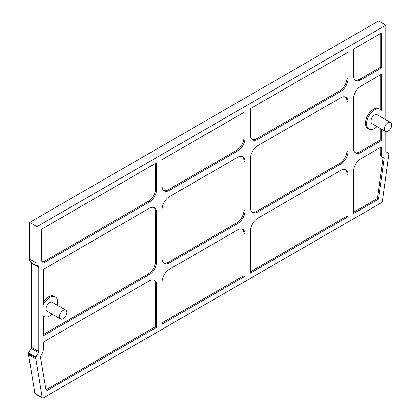 <?xml version="1.0" encoding="UTF-8"?>
<svg xmlns="http://www.w3.org/2000/svg" width="419" height="419" viewBox="0 0 419 419"><rect width="100%" height="100%" fill="white"/><g stroke="black" fill="none" stroke-linecap="round" stroke-linejoin="round"><path stroke-width="0.63" d="M355.155 80.003A10.302 5.95 120 0 0 359.732 79.228L380.248 67.386L381.342 68.014L360.822 79.861A10.302 5.95 -60 0 1 355.673 80.369A10.302 5.95 -60 0 1 353.536 75.656L353.536 49.096L381.342 33.043L381.342 68.014M252.044 139.532A10.302 5.95 120 0 0 256.622 138.757L339.694 90.797A10.302 5.95 120 0 0 346.979 78.18L346.979 52.878M348.074 52.249L348.074 78.809A10.302 5.95 -60 0 1 340.788 91.426L257.716 139.391A10.302 5.95 -60 0 1 252.563 139.899A10.302 5.95 -60 0 1 250.431 135.185L250.431 108.626L348.074 52.249M355.155 152.61A10.302 5.95 120 0 0 359.732 151.835L380.248 139.988L381.342 140.616L360.822 152.464A10.302 5.95 -60 0 1 355.673 152.972A10.302 5.95 -60 0 1 353.536 148.258L353.536 98.79A10.302 5.95 -60 0 1 360.822 86.167L381.342 74.325L381.342 110.317A11.334 6.542 120 0 0 380.237 109.364A11.334 6.542 120 0 0 368.903 115.906A11.334 6.542 120 0 0 368.909 128.994A11.334 6.542 120 0 0 377.042 126.554M163.703 190.54A10.302 5.95 120 0 0 168.276 189.765L236.588 150.327A10.302 5.95 120 0 0 243.874 137.704L243.874 112.407M244.968 111.779L244.968 138.338A10.302 5.95 -60 0 1 237.683 150.955L169.37 190.394A10.302 5.95 -60 0 1 164.222 190.907A10.302 5.95 -60 0 1 162.085 186.188L162.085 159.629L244.968 111.779M353.536 213.554L353.536 171.392A10.302 5.95 -60 0 1 360.822 158.775L381.342 146.928L381.342 153.773A7.987 4.609 120 0 0 382.992 157.429L384.275 158.173L378.53 199.125L353.536 213.554M42.701 262.268L148.242 201.329A10.302 5.95 120 0 0 155.528 188.712L155.528 163.415M156.622 162.782L156.622 189.341A10.302 5.95 -60 0 1 149.337 201.963L43.126 263.279A7.469 4.31 120 0 0 41.764 261.336A7.469 4.31 120 0 0 41.753 261.336L41.753 261.336A1.288 0.744 -60 0 1 41.486 260.744L41.486 229.256L156.622 162.782M348.074 216.707L250.431 273.083L250.431 230.921A10.302 5.95 -60 0 1 257.716 218.299L340.788 170.339A10.302 5.95 -60 0 1 345.942 169.831A10.302 5.95 -60 0 1 348.074 174.545L348.074 216.707L346.979 216.078L346.979 173.916A10.302 5.95 120 0 0 345.366 169.564M57.309 305.205A11.334 6.542 120 0 0 55.35 296.94A11.334 6.542 120 0 0 43.309 304.828L43.309 269.485L149.337 208.269A10.302 5.95 -60 0 1 154.485 207.761A10.302 5.95 -60 0 1 156.622 212.475L156.622 261.948A10.302 5.95 -60 0 1 149.337 274.565L43.309 335.776L43.309 316.041A11.334 6.542 120 0 0 44.016 316.565A11.334 6.542 120 0 0 52.155 314.13M244.968 276.236L162.085 324.086L162.085 281.924A10.302 5.95 -60 0 1 169.37 269.307L237.683 229.869A10.302 5.95 -60 0 1 242.831 229.355A10.302 5.95 -60 0 1 244.968 234.074L244.968 276.236L243.874 275.608L243.874 233.446A10.302 5.95 120 0 0 242.255 229.093M43.309 334.519L148.242 273.932A10.302 5.95 120 0 0 155.528 261.315L155.528 211.846A10.302 5.95 120 0 0 153.914 207.494M257.716 145.697L340.788 97.737A10.302 5.95 -60 0 1 345.942 97.224A10.302 5.95 -60 0 1 348.074 101.943L348.074 151.411A10.302 5.95 -60 0 1 340.788 164.028L257.716 211.993A10.302 5.95 -60 0 1 252.563 212.501A10.302 5.95 -60 0 1 250.431 207.787L250.431 158.314A10.302 5.95 -60 0 1 257.716 145.697M252.044 212.134A10.302 5.95 120 0 0 256.622 211.359L339.694 163.4A10.302 5.95 120 0 0 346.979 150.782L346.979 101.309A10.302 5.95 120 0 0 345.366 96.962M169.37 196.705L237.683 157.266A10.302 5.95 -60 0 1 242.831 156.753A10.302 5.95 -60 0 1 244.968 161.472L244.968 210.94A10.302 5.95 -60 0 1 237.683 223.557L169.37 262.996A10.302 5.95 -60 0 1 164.222 263.509A10.302 5.95 -60 0 1 162.085 258.79L162.085 209.322A10.302 5.95 -60 0 1 169.37 196.705M163.703 263.142A10.302 5.95 120 0 0 168.276 262.367L236.588 222.929A10.302 5.95 120 0 0 243.874 210.312L243.874 160.838A10.302 5.95 120 0 0 242.255 156.491M156.622 327.244L46.121 391.037L40.371 356.721L41.654 354.5A7.987 4.609 120 0 0 43.309 348.938L43.309 342.087L149.337 280.871A10.302 5.95 -60 0 1 154.485 280.363A10.302 5.95 -60 0 1 156.622 285.077L156.622 327.244L155.528 326.611L155.528 284.449A10.302 5.95 120 0 0 153.914 280.096M380.248 74.954L380.248 109.369L379.148 108.736A11.334 6.542 -60 0 0 367.814 115.277A11.334 6.542 -60 0 0 367.814 128.366L368.909 128.994M380.248 147.556L380.248 153.144A7.987 4.609 120 0 0 381.903 156.8L383.186 157.539L377.435 198.496L353.536 212.292M155.528 326.611L45.928 389.89M243.874 275.608L162.085 322.824M346.979 216.078L250.431 271.821M385.894 119.766L385.894 25.156L36.935 226.627L36.935 263.373A7.725 4.462 120 0 0 38.532 266.908A7.725 4.462 120 0 0 38.543 266.913L38.543 266.913A1.032 0.597 -60 0 1 38.758 267.385L38.758 351.562A1.545 0.89 -60 0 1 38.438 352.641L35.872 357.082A1.032 0.597 120 0 0 35.657 357.8L42.141 397.552A1.545 0.89 120 0 0 42.445 398.05A1.545 0.89 120 0 0 43.215 397.971L381.431 202.707A1.545 0.89 120 0 0 382.51 201.041L388.989 153.804A1.032 0.597 120 0 0 388.774 153.333L386.213 151.851A1.545 0.89 -60 0 1 385.894 151.144L385.894 131.597M381.342 129.036L381.342 140.616M60.587 318.995L47.106 311.212A5.154 2.975 -60 0 1 46.043 308.855A5.154 2.975 -60 0 1 48.29 303.67A5.154 2.975 -60 0 1 52.26 302.293L65.736 310.07A5.154 2.975 120 0 0 61.766 311.453A5.154 2.975 120 0 0 59.519 316.638A5.154 2.975 120 0 0 60.587 318.995A5.154 2.975 120 0 0 65.736 316.02A5.154 2.975 120 0 0 65.736 310.07M385.475 131.425L371.999 123.642A5.154 2.975 -60 0 1 370.93 121.285A5.154 2.975 -60 0 1 373.177 116.1A5.154 2.975 -60 0 1 377.147 114.717L390.623 122.5A5.154 2.975 120 0 0 386.658 123.877A5.154 2.975 120 0 0 384.406 129.062A5.154 2.975 120 0 0 385.475 131.425A5.154 2.975 120 0 0 390.623 128.45A5.154 2.975 120 0 0 390.623 122.5M43.309 302.214A11.334 6.542 -60 0 1 54.255 296.306L55.35 296.94M380.248 128.403L380.248 139.988M380.248 33.672L380.248 67.386M378.53 199.125L377.435 198.496M384.275 158.173L383.186 157.539M382.992 157.429L381.903 156.8L382.992 157.429M42.445 398.05L35.159 393.844A1.545 0.89 120 0 1 34.856 393.347L28.377 353.594A1.032 0.597 120 0 1 28.586 352.877L31.153 348.435A1.545 0.89 -60 0 0 31.472 347.356L31.472 263.179A1.032 0.597 -60 0 0 31.257 262.708A7.725 4.462 120 0 1 31.247 262.703A7.725 4.462 120 0 1 29.649 259.167L29.649 222.421L378.608 20.95L385.894 25.156M28.377 354.647L35.657 358.853M29.649 222.421L36.935 226.627M359.732 79.228L360.822 79.861M346.979 78.18L348.074 78.809M359.732 151.835L360.822 152.464M243.874 137.704L244.968 138.338M155.528 188.712L156.622 189.341M148.242 273.932L149.337 274.565M256.622 211.359L257.716 211.993M168.276 262.367L169.37 262.996M155.528 261.315L156.622 261.948M155.528 211.846L156.622 212.475M148.242 201.329L149.337 201.963M168.276 189.765L169.37 190.394M236.588 150.327L237.683 150.955M256.622 138.757L257.716 139.391M339.694 90.797L340.788 91.426M346.979 101.309L348.074 101.943M346.979 150.782L348.074 151.411M339.694 163.4L340.788 164.028M243.874 160.838L244.968 161.472M243.874 210.312L244.968 210.94M236.588 222.929L237.683 223.557M346.979 173.916L348.074 174.545M243.874 233.446L244.968 234.074M155.528 284.449L156.622 285.077M381.342 153.773L380.248 153.144M34.856 393.347L42.141 397.552M28.377 353.594L35.657 357.8M28.586 352.877L35.872 357.082M31.153 348.435L38.438 352.641M31.472 347.356L38.758 351.562M31.472 263.179L38.758 267.385M31.257 262.708L38.527 266.908L31.247 262.703M29.649 259.167L36.935 263.373M43.309 316.156L44.016 316.565"/></g></svg>
